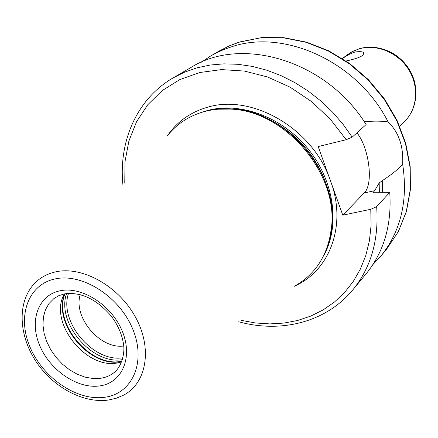 <?xml version="1.0" encoding="UTF-8"?>
<svg xmlns="http://www.w3.org/2000/svg" width="438" height="438" viewBox="0 0 438 438"><rect width="100%" height="100%" fill="white"/><g stroke="black" fill="none" stroke-linecap="round" stroke-linejoin="round"><path stroke-width="0.66" d="M80.231 294.637C72.916 317.304 100.187 349.48 123.746 345.982M342.33 58.506L349.108 54.389L355.015 51.996C362.949 51.032 365.445 52.177 362.5 55.423C360.063 57.334 354.594 59.19 346.097 60.992M364.274 121.742C373.904 120.861 381.854 120.937 388.123 121.972C358.125 62.448 285.291 28.826 232.2 46.581L224.278 49.346L216.695 52.719L210.897 55.845L201.354 62.201M372.891 264.601L380.731 256.225C400.858 231.335 408.167 200.675 402.664 164.245C398.23 169.26 391.43 174.735 382.27 180.675L379.177 182.985L374.632 190.683L373.225 192.244L389.743 192.364C391.9 224.732 383.995 251.921 366.031 273.925L352.793 289.874C371.046 267.519 379.001 239.783 376.658 206.654L389.743 192.364M382.549 192.32L382.27 180.675M376.658 206.654L370.772 209.282L342.801 215.167L364.197 192.966C373.718 184.152 369.272 148.279 356.97 132.823M388.123 121.972C398.728 132.123 403.579 146.21 402.664 164.245M122.968 185.219C118.359 141.616 136.798 98.889 173.125 77.887L184.661 72.128L197.062 67.813L210.191 65.038L223.889 63.849L237.993 64.298L252.321 66.412L266.687 70.173L280.895 75.56L294.747 82.519L308.051 90.962L320.621 100.784L332.272 111.86L342.85 124.031L352.201 137.138L346.206 139.706L318.185 146.566L342.801 215.167M352.201 137.138L366.119 124.551C326.753 60.663 241.557 35.412 191.028 67.441L173.125 77.887M167.119 136.087C176.432 124.184 188.668 116.059 203.829 111.717C212.134 109.434 220.872 108.558 230.038 109.089C285.056 110.398 339.072 174.127 331.342 228.62C327.843 255.195 315.53 274.407 294.396 286.255M121.791 361.914L117.4 362.949C86.724 369.36 50.058 324.344 63.143 296.252L64.528 293.898M64.183 293.98L63.143 296.252M68.514 293.394C58.599 321.738 93.464 362.878 123.056 357.742M388.736 51.142C401.777 57.515 410.373 67.66 414.523 81.567M347.619 54.52L353.181 51.158L359.313 48.81C376.828 43.723 398.284 52.697 408.785 69.817C419.374 86.888 417.299 109.199 404.449 121.572C417.617 108.859 419.735 86.374 409.251 69.418C398.87 52.407 377.501 43.455 359.647 48.629L351.643 51.941L342.264 58.462M240.287 41.818L229.381 45.837L219.164 51.022L229.474 45.787L238.858 42.24L261.617 37.591L283.933 37.701L306.611 42.157L328.834 50.868L349.748 63.57L368.555 79.826L384.537 99.032L397.08 120.461L405.736 143.292L410.209 166.654L410.411 189.676L406.398 211.538L398.421 231.483L386.847 248.861L398.328 231.603L406.245 211.762L410.214 189.977L409.99 166.993L405.484 143.642L396.801 120.789L384.219 99.322L368.199 80.072L349.354 63.778L328.418 51.043L306.206 42.311L283.567 37.843L261.333 37.712L240.287 41.818M373.351 192.036L373.368 192.446M379.352 192.309L379.177 182.985M382.155 192.32L381.887 180.757M364.197 192.966L374.632 190.683M332.196 185.613C345.889 228.149 328.626 271.002 295.163 285.833M240.977 320.304L255.414 322.97L269.819 323.906L284.005 323.069L297.774 320.446L310.914 316.033L323.233 309.852L334.528 301.963L344.613 292.442L353.296 281.404L360.425 268.981L365.84 255.349L369.431 240.703L371.095 225.263L370.772 209.282M346.206 139.706L330.263 119.147L311.33 101.413L290.137 87.184L267.519 76.957L244.333 71.055L221.442 69.598L199.668 72.538L179.728 79.639L162.252 90.551L147.732 104.786L136.536 121.786L128.914 140.948L124.989 161.638L124.775 183.204M167.661 135.402C177.27 121.556 190.492 112.188 207.327 107.294C250.558 93.809 309.704 126.494 328.943 176.552M323.512 256.006C340.244 226.457 334.654 182.022 308.653 149.582C282.724 117.083 240.128 101.348 207.043 110.644L201.737 112.325M214.708 109.56C245.379 104.906 281.722 119.842 305.472 147.852C329.206 175.873 337.983 214.171 328.369 243.665M218.392 109.182L231.461 108.958C285.932 110.25 339.362 173.289 331.708 227.24L329.338 240.09M108.624 400.004L116.36 398.202L123.527 395.164C146.538 383.332 152.709 348.686 135.681 317.501C118.912 286.228 82.519 265.833 55.735 271.834C45.651 274.084 37.635 279.066 31.678 286.791C16.989 306.047 19.743 337.599 36.628 362.407C53.502 387.252 82.848 403.305 107.836 400.113M55.139 278.918C27.632 284.574 16.825 316.937 30.217 347.515C43.225 378.18 77.285 401.268 104.687 397.271C132.271 393.751 146.429 362.286 132.933 329.557C119.853 296.756 82.437 272.775 55.139 278.918M99.919 385.883C122.082 382.894 133.185 357.528 122.344 331.407C111.838 305.231 82.054 286.03 60.11 290.788C37.997 295.157 29.056 321.103 39.831 345.834C50.288 370.636 77.904 389.256 99.919 385.883M63.997 293.997L58.582 295.77L53.89 298.59L48.974 303.567L45.442 309.786L43.417 316.997L42.957 324.903L44.074 333.203L46.702 341.58L50.742 349.721L56.031 357.32L62.377 364.104L69.538 369.809L77.252 374.227L85.235 377.178L93.184 378.547L100.8 378.257C106.56 377.359 111.471 375.043 115.533 371.315C121.802 365.078 124.567 353.909 123.746 345.965C122.574 335.716 118.441 325.79 111.345 316.198C96.694 299.22 81.112 291.779 64.605 293.876M64.725 293.854C52.215 322.959 89.653 368.112 120.866 361.607L121.978 361.41M122.06 361.18L121.337 361.306C90.233 367.783 52.845 323.036 64.961 293.81M66.587 293.564C56.075 322.631 92.172 365.221 122.569 359.62M210.897 55.845L219.164 51.022M238.694 321.76C280.944 333.449 326.118 322.269 352.793 289.874M218.184 109.199L230.038 109.089M329.288 240.292L331.342 228.62M119.355 362.571L121.912 361.591M380.731 256.225L386.847 248.861M404.449 121.572L399.68 126.21"/></g></svg>
